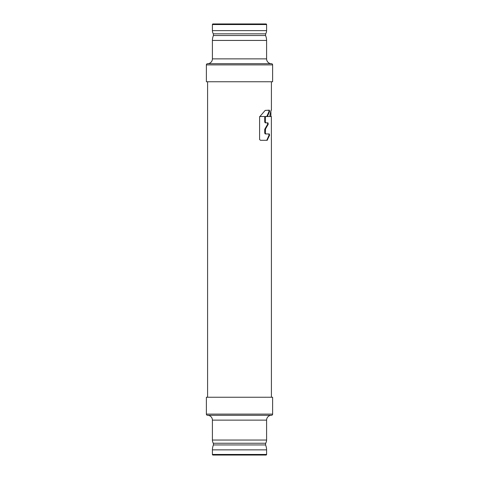 <?xml version="1.0" encoding="UTF-8"?>
<svg xmlns="http://www.w3.org/2000/svg" width="479" height="479" viewBox="0 0 479 479"><rect width="100%" height="100%" fill="white"/><g stroke="black" fill="none" stroke-linecap="round" stroke-linejoin="round"><path stroke-width="0.72" d="M213.335 443.249L265.665 443.249A6.023 6.023 0 0 0 266.593 440.039L212.407 440.039A6.023 6.023 0 0 0 213.335 443.249L213.454 444.949A12.041 12.041 0 0 0 212.407 449.859L212.407 454.445L266.593 454.445A0.605 0.605 0 0 1 265.995 455.05L213.005 455.05A0.605 0.605 0 0 1 212.407 454.445M206.383 414.107L272.617 414.107L272.617 397.247L206.383 397.247L206.383 414.107A1.203 1.203 0 0 0 207.587 415.311A4.814 4.814 0 0 1 212.407 420.131L212.407 440.039M272.617 414.107A1.203 1.203 0 0 1 271.413 415.311A4.814 4.814 0 0 0 266.593 420.131L212.407 420.131M271.413 415.311L207.587 415.311M213.454 444.949L265.546 444.949A12.041 12.041 0 0 1 266.593 449.859L212.407 449.859M221.741 455.05L239.5 455.05M212.407 40.434L266.593 40.434A12.041 12.041 0 0 0 265.546 35.524L213.454 35.524A12.041 12.041 0 0 0 212.407 40.434L212.407 58.869L266.593 58.869A4.814 4.814 0 0 0 271.413 63.689A1.203 1.203 0 0 1 272.617 64.893L272.617 81.753L206.383 81.753L206.383 64.893A1.203 1.203 0 0 1 207.587 63.689A4.814 4.814 0 0 0 212.407 58.869M207.587 63.689L271.413 63.689M213.335 33.823L265.665 33.823A6.023 6.023 0 0 0 266.593 30.614L212.407 30.614A6.023 6.023 0 0 0 213.335 33.823L213.454 35.524M212.407 24.555L266.593 24.555A0.605 0.605 0 0 0 265.995 23.95L213.005 23.95A0.605 0.605 0 0 0 212.407 24.555L212.407 30.614M257.259 23.95L239.5 23.95M271.371 138.281L271.383 139.982M271.413 81.753L271.413 110.17L271.03 110.404L269.922 115.164L270.09 116.517L271.324 116.517L271.371 117.307L271.371 139.425M207.587 81.753L207.587 397.247M271.413 139.808L271.413 397.247M269.348 110.17L269.551 111.529L267.45 116.283L265.887 116.517L265.348 117.307L265.348 122.067L265.887 122.858L267.977 122.858L268.246 124.211L265.51 128.971L265.348 133.168L265.887 133.958L269.348 133.958L269.551 135.312L267.138 140.299L260.486 140.299L259.588 139.509L259.588 116.846L265.186 110.404L269.348 110.17M270.378 116.517L259.672 116.517L267.138 116.517L259.672 116.517L267.138 116.517L265.276 116.517L264.725 117.307L265.348 117.307M271.114 110.17L271.413 110.17M270.91 116.517L270.892 111.224M265.887 116.517L265.276 116.517M265.348 122.067L264.725 122.067L265.276 122.858L267.977 122.858L265.887 122.858M265.348 133.168L264.725 133.168L265.276 133.958L269.348 133.958M269.557 116.517L259.672 116.517M267.45 140.072L266.552 140.299M266.869 140.072L269.006 135.312L269.551 135.312M268.803 133.958L269.006 135.312M264.725 133.168L264.725 129.528L265.348 129.528M265.51 128.971L264.893 128.971L264.725 129.528M264.893 128.971L267.683 124.211L268.246 124.211M265.276 122.858L267.408 122.858L267.683 124.211M264.725 122.067L264.725 117.307M267.45 116.283L266.552 116.517M266.869 116.283L269.006 111.529L269.551 111.529M268.803 110.17L269.006 111.529M272.617 64.893L206.383 64.893M265.665 443.249L265.546 444.949M266.593 420.131L266.593 440.039M266.593 449.859L266.593 454.445M265.546 35.524L265.665 33.823M266.593 40.434L266.593 58.869M266.593 24.555L266.593 30.614"/></g></svg>
